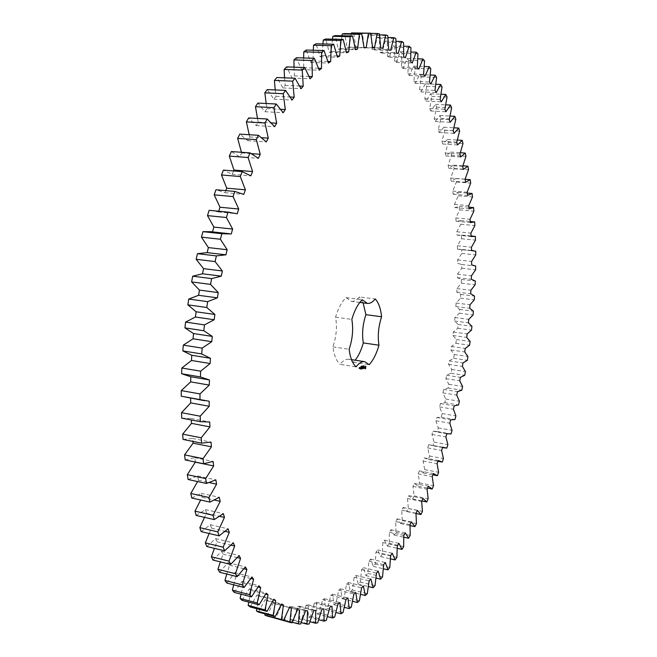 <?xml version="1.0" encoding="UTF-8"?>
<svg xmlns="http://www.w3.org/2000/svg" width="657" height="657" viewBox="0 0 657 657"><rect width="100%" height="100%" fill="white"/><g stroke="black" fill="none" stroke-linecap="round" stroke-linejoin="round"><path stroke-width="0.49" stroke-dasharray="3.29 2.46" d="M185.988 397.37L190.62 398.208M181.734 418.156L191.236 418.493L191.31 419.971M183.057 439.443L192.624 438.465L192.912 441.405M185.192 459.933L194.776 457.666L195.392 462.052M188.107 479.503L197.658 475.988L198.455 480.259L197.626 481.548M191.778 498.031L201.231 493.325L202.192 497.349L200.664 500.01M196.147 515.425L205.452 509.594L206.569 513.347L204.524 517.355M201.173 531.603L210.289 524.713L211.538 528.179L209.131 533.492M206.799 546.501L215.685 538.625L217.065 541.795L214.42 548.349M212.983 560.06L221.598 551.28L223.093 554.138L220.309 561.875M219.668 572.247L227.971 562.647L229.572 565.192L226.755 574.037M226.788 583.038L234.754 572.699L236.446 574.924L233.678 584.804M234.294 592.417L241.899 581.429L243.673 583.326L241.029 594.166M242.129 600.391L249.348 588.828L251.188 590.413L248.748 602.124M250.235 606.961L257.059 594.913L258.948 596.186L256.772 608.686M258.562 612.152L264.976 599.701L266.906 600.662L265.05 613.868M267.062 615.995L273.049 603.216L275.012 603.873L273.526 617.711M273.509 618.007L275.685 618.524L281.245 605.483L283.233 605.853L282.19 619.576L284.391 619.773L289.515 606.551L291.511 606.633L290.92 619.904L293.121 619.797L297.818 606.46L299.822 606.271L299.658 619.042L301.859 618.648L306.121 605.245L308.117 604.793L308.363 617.038L310.547 616.365L314.383 602.962L316.37 602.264L317.002 613.95L319.171 613.006L322.587 599.66L324.542 598.716L325.552 609.819L327.679 608.628L330.685 595.39L332.623 594.215L333.97 604.719L336.064 603.29L338.667 590.191L340.564 588.812L342.24 598.691L344.293 597.041L346.502 584.13L348.366 582.545L350.337 591.801L352.349 589.929L354.164 577.248L355.987 575.475L358.237 584.089L360.2 582.028L361.646 569.603L363.42 567.648L365.933 575.614L367.83 573.372L368.922 561.234L370.638 559.115L373.398 566.433L375.237 564.018L375.976 552.2L377.635 549.925L380.617 556.594L382.399 554.015L382.793 542.534L384.402 540.12L387.581 546.139L389.297 543.413L389.371 532.301L390.915 529.747L394.282 535.118L395.925 532.26L395.686 521.527L397.165 518.858L400.704 523.572L402.273 520.59L401.731 510.259L403.143 507.475L406.839 511.557L408.334 508.452L407.504 498.54L408.851 495.649L412.678 499.09L414.099 495.887L412.99 486.402L414.271 483.421L418.213 486.229L419.56 482.936L418.18 473.894L419.388 470.831L423.445 473.007L424.718 469.632L423.083 461.05L424.217 457.904L428.364 459.465L429.555 456.007L427.674 447.893L428.734 444.682L432.971 445.627L434.072 442.104L431.961 434.466L432.947 431.197L437.242 431.526L438.268 427.945L435.928 420.8L436.839 417.474L441.192 417.211L442.136 413.573L439.582 406.929L440.412 403.562L444.814 402.692L445.668 399.013L442.908 392.878L443.664 389.47L448.09 388.016L448.862 384.304L445.914 378.687L446.588 375.246L451.031 373.209L451.72 369.464L448.583 364.372L449.174 360.907L453.626 358.295L454.225 354.525L450.916 349.967L451.425 346.494L455.876 343.307L456.385 339.521L452.903 335.513L453.33 332.023L457.773 328.27L458.192 324.484L454.554 321.027L454.899 317.536L459.309 313.217L459.637 309.431L455.851 306.532L456.114 303.049L460.483 298.179L460.721 294.402L456.804 292.078L456.976 288.595L461.296 283.183L461.444 279.414L457.395 277.673L457.477 274.215L461.74 268.253L461.789 264.516L457.625 263.358L457.625 259.926L461.805 253.43L461.764 249.717L457.486 249.167L457.395 245.767L461.501 238.746L461.362 235.066L456.985 235.124L456.804 231.765L460.803 224.218L460.565 220.596L456.106 221.269L455.835 217.96L459.719 209.895L459.391 206.331L454.849 207.628L454.488 204.376L458.249 195.811L457.814 192.304L453.215 194.242L452.763 191.064L456.377 181.997L455.843 178.564L451.195 181.151L450.645 178.047L454.11 168.496L453.47 165.145L448.78 168.389L448.14 165.367L451.433 155.339L450.694 152.087L445.98 155.996L445.241 153.073L448.345 142.577L447.507 139.432L442.785 144.014L441.956 141.189L444.855 130.258L443.91 127.228L439.188 132.484L438.268 129.782L440.946 118.416L439.894 115.517L435.197 121.455L434.178 118.884L436.618 107.107L435.46 104.348L430.811 110.984L429.694 108.545L431.871 96.382L430.614 93.779L426.023 101.096L424.816 98.813L426.713 86.289L425.35 83.85L420.85 91.865L419.544 89.746L421.145 76.877L419.675 74.627L415.273 83.332L413.877 81.386L415.167 68.221L413.59 66.16L409.319 75.555L407.825 73.798L408.777 60.362L407.102 58.514L402.987 68.583L401.402 67.03L401.994 53.365L400.22 51.747L396.278 62.481L394.611 61.15L394.824 47.288L392.96 45.908L389.215 57.299L387.466 56.198L387.277 42.196L385.322 41.071L381.816 53.094L379.976 52.24L379.368 38.139L377.323 37.293L374.079 49.932L372.174 49.324L371.123 35.199L368.996 34.632L366.048 47.846L364.068 47.518L362.557 33.417L360.356 33.154L357.728 46.91L355.683 46.861L353.704 32.85M351.281 33.704L349.154 47.164L347.06 47.403L344.588 33.564M341.969 35.741L340.367 48.651L338.215 49.201L335.242 35.593M332.499 39.157L331.383 51.418L329.198 52.281L325.708 38.993M322.924 43.978L322.258 55.508L320.041 56.691L316.025 43.797M313.282 50.236L313.028 60.937L310.794 62.448L306.244 50.039M303.624 57.956L303.731 67.72L301.489 69.568L296.422 57.734M294.024 67.154L294.435 75.892L292.201 78.06L286.6 66.891M284.538 77.822L285.179 85.426L282.97 87.931L276.852 77.51M275.234 89.943L276.03 96.333L273.854 99.158L267.235 89.582M266.184 103.502L267.046 108.577L264.911 111.723L257.807 103.075M257.487 118.449L258.283 122.128L256.214 125.586L248.642 117.94M249.208 134.726L249.808 136.935L247.812 140.68L239.813 134.118M241.456 152.276L241.677 152.933L239.78 156.957L231.371 151.545M233.588 170.943L232.167 174.319L223.405 170.122M225.811 190.629L225.047 192.682L215.964 189.758M218.707 211.201L218.469 211.94L211.168 210.462M212.507 231.896L210.544 231.691M351.52 359.65L348.916 359.256L353.417 362.262L355.199 360.217M348.916 359.256C345.993 358.87 343.053 360.57 340.08 364.356L356.094 366.852M359.79 302.425L351.331 301.333L346.075 297.646C341.722 301.793 338.215 308.305 335.563 317.183C337.263 326.816 336.384 336.704 332.918 346.839C334.027 355.265 336.417 361.112 340.08 364.356M351.331 301.333C354.066 301.62 356.743 300.159 359.354 296.939L375.246 298.96M363.099 302.852L359.354 296.939M190.612 397.879L209.172 401.222M191.236 418.493L209.706 421.983M192.624 438.465L211.012 442.095M212.49 231.962L231.256 233.974M194.776 457.666L213.057 461.428M218.469 211.94L237.21 213.78M197.658 475.988L215.825 479.865M198.455 480.259L209.304 482.591M225.047 192.682L243.747 194.365M201.231 493.325L219.282 497.308M202.192 497.349L214.453 500.067M232.167 174.319L250.81 175.846M205.452 509.594L223.38 513.659M206.569 513.347L219.668 516.336M239.78 156.957L258.357 158.337M210.289 524.713L228.078 528.86M241.677 152.933L251.508 153.648M211.538 528.179L225.17 531.373M247.812 140.68L266.307 141.92M215.685 538.625L233.342 542.838M249.808 136.935L261.691 137.715M217.065 541.795L231.05 545.146M256.214 125.586L274.618 126.694M221.598 551.28L239.107 555.543M258.283 122.128L271.292 122.9M223.093 554.138L237.308 557.612M264.911 111.723L283.216 112.725M227.971 562.647L245.332 566.942M267.046 108.577L280.761 109.308M229.572 565.192L243.944 568.757M273.854 99.158L292.045 100.053M234.754 572.699L251.96 577.018M276.03 96.333L290.222 97.014M236.446 574.924L250.908 578.562M282.97 87.931L301.037 88.728M241.899 581.429L258.948 585.757M285.179 85.426L299.682 86.051M243.673 583.326L258.168 587.021M292.201 78.06L310.137 78.774M249.348 588.828L266.241 593.156M294.435 75.892L309.151 76.458M251.188 590.413L265.699 594.142M301.489 69.568L319.294 70.209M257.059 594.913L273.788 599.225M303.731 67.72L318.588 68.254M258.948 596.186L273.443 599.923M310.794 62.448L328.451 63.031M264.976 599.701L281.549 603.997M313.028 60.937L327.958 61.421M266.906 600.662L281.36 604.407M320.041 56.691L337.55 57.225M273.049 603.216L289.466 607.479M322.258 55.508L337.23 55.96M275.012 603.873L289.409 607.61M275.685 618.524L291.995 622.861M329.198 52.281L346.551 52.782M281.245 605.483L297.498 609.712M331.383 51.418L346.362 51.846M283.233 605.853L299.452 610.066M282.19 619.576L292.275 622.253M284.391 619.773L300.536 624.06M338.215 49.201L355.412 49.677M289.515 606.551L305.612 610.731M340.367 48.651L355.314 49.061M291.511 606.633L307.575 610.796M290.92 619.904L301.136 622.614M293.121 619.797L309.11 624.027M347.06 47.403L364.093 47.862M297.818 606.46L313.759 610.583M349.154 47.164L364.06 47.559M299.822 606.271L315.73 610.378M299.658 619.042L309.956 621.76M301.859 618.648L317.684 622.811M355.683 46.861L357.728 46.91M306.121 605.245L321.914 609.31M308.117 604.793L323.868 608.834M360.356 33.154L370.696 33.367M308.363 617.038L318.719 619.748M362.557 33.417L379.352 33.762M310.547 616.365L326.217 620.454M364.068 47.518L380.781 47.961M314.383 602.962L330.028 606.961M366.048 47.846L382.719 48.289M316.37 602.264L331.974 606.239M368.996 34.632L379.5 34.862M317.002 613.95L327.383 616.644M371.123 35.199L387.745 35.552M319.171 613.006L334.684 617.022M372.174 49.324L388.722 49.776M322.587 599.66L338.084 603.586M374.079 49.932L390.587 50.375M324.542 598.716L340.006 602.625M377.323 37.293L387.934 37.531M325.552 609.819L335.924 612.488M379.368 38.139L395.818 38.517M327.679 608.628L343.053 612.562M379.976 52.24L396.36 52.7M330.685 595.39L346.042 599.233M381.816 53.094L398.158 53.562M332.623 594.215L347.947 598.042M385.322 41.071L395.99 41.325M333.97 604.719L344.317 607.347M387.277 42.196L403.554 42.582M336.064 603.29L351.29 607.142M387.466 56.198L403.685 56.674M338.667 590.191L353.885 593.961M389.215 57.299L405.402 57.783M340.564 588.812L355.757 592.557M392.96 45.908L403.669 46.179M342.24 598.691L352.546 601.278M394.824 47.288L410.929 47.706M344.293 597.041L359.379 600.802M394.611 61.15L410.674 61.651M346.502 584.13L361.588 587.818M396.278 62.481L412.3 62.998M348.366 582.545L363.42 586.208M400.22 51.747L410.937 52.043M350.337 591.801L360.578 594.33M401.994 53.365L417.934 53.817M352.349 589.929L367.296 593.608M401.402 67.03L417.302 67.572M354.164 577.248L369.127 580.854M402.987 68.583L418.846 69.133M355.987 575.475L370.918 579.055M407.102 58.514L417.795 58.843M358.237 584.089L368.405 586.561M408.777 60.362L424.553 60.846M360.2 582.028L375.024 585.617M407.825 73.798L423.576 74.372M361.646 569.603L376.486 573.118M409.319 75.555L425.03 76.138M363.42 567.648L378.227 571.147M413.59 66.16L424.241 66.521M365.933 575.614L376.001 578.02M415.167 68.221L430.778 68.755M367.83 573.372L382.538 576.871M413.877 81.386L429.473 82.002M368.922 561.234L383.647 564.667M415.273 83.332L430.836 83.956M370.638 559.115L385.339 562.523M419.675 74.627L430.261 75.013M373.398 566.433L383.36 568.773M421.145 76.877L436.609 77.46M375.237 564.018L389.823 567.426M419.544 89.746L434.991 90.403M375.976 552.2L390.587 555.535M420.85 91.865L436.264 92.53M377.635 549.925L392.229 553.243M425.35 83.85L435.854 84.277M380.617 556.594L390.455 558.852M426.713 86.289L442.03 86.913M382.399 554.015L396.877 557.333M424.816 98.813L440.124 99.519M382.793 542.534L397.304 545.786M426.023 101.096L441.299 101.819M384.402 540.12L398.889 543.355M430.614 93.779L441.019 94.238M387.581 546.139L397.28 548.324M431.871 96.382L447.039 97.064M389.297 543.413L403.669 546.632M429.694 108.545L444.863 109.3M389.371 532.301L403.784 535.463M430.811 110.984L445.947 111.747M390.915 529.747L405.303 532.893M435.46 104.348L445.75 104.841M394.282 535.118L403.817 537.221M436.618 107.107L451.646 107.847M395.925 532.26L410.206 535.381M434.178 118.884L449.216 119.689M395.686 521.527L410.009 524.598M435.197 121.455L450.201 122.276M397.165 518.858L411.471 521.904M439.894 115.517L450.045 116.051M400.704 523.572L410.058 525.584M440.946 118.416L455.835 119.213M402.273 520.59L416.464 523.621M438.268 129.782L453.174 130.644M401.731 510.259L415.971 513.24M439.188 132.484L454.069 133.363M403.143 507.475L417.367 510.44M443.91 127.228L453.913 127.795M406.839 511.557L415.996 513.47M444.855 130.258L459.621 131.113M408.334 508.452L422.443 511.392M441.956 141.189L456.738 142.109M407.504 498.54L421.671 501.431M442.785 144.014L457.543 144.951M408.851 495.649L423.001 498.523M447.507 139.432L457.346 140.04M412.678 499.09L421.876 500.971M448.345 142.577L462.996 143.497M414.099 495.887L428.142 498.737M445.241 153.073L459.916 154.05M412.99 486.402L427.083 489.21M445.98 155.996L460.623 156.99M414.271 483.421L428.348 486.213M450.694 152.087L460.352 152.728M418.213 486.229L427.559 488.085M451.433 155.339L465.969 156.325M419.56 482.936L433.538 485.695M448.14 165.367L462.709 166.41M418.18 473.894L432.216 476.612M448.78 168.389L463.325 169.449M419.388 470.831L433.415 473.533M453.47 165.145L462.922 165.819M423.445 473.007L432.906 474.839M454.11 168.496L468.54 169.539M424.718 469.632L438.63 472.293M450.645 178.047L465.115 179.147M423.083 461.05L437.061 463.678M451.195 181.151L465.632 182.268M424.217 457.904L438.186 460.516M455.843 178.564L465.131 179.279M428.364 459.465L442.243 462.068M456.377 181.997L470.708 183.114M429.555 456.007L443.418 458.586M452.763 191.064L467.135 192.23M427.674 447.893L441.611 450.439M453.215 194.242L467.562 195.433M428.734 444.682L442.662 447.212M457.814 192.304L467.242 193.076M432.971 445.627L446.793 448.14M458.249 195.811L472.482 196.993M434.072 442.104L447.893 444.592M454.488 204.376L468.769 205.616M431.961 434.466L445.857 436.93M454.849 207.628L469.114 208.877M432.947 431.197L446.826 433.636M459.391 206.331L468.934 207.16M437.242 431.526L451.039 433.957M459.719 209.895L473.869 211.152M438.268 427.945L452.049 430.351M455.835 217.96L470.042 219.266M435.928 420.8L449.79 423.182M456.106 221.269L470.289 222.583M436.839 417.474L450.694 419.839M460.565 220.596L470.207 221.483M441.192 417.211L454.956 419.552M460.803 224.218L474.88 225.54M442.136 413.573L455.892 415.889M456.804 231.765L470.938 233.136M439.582 406.929L453.412 409.229M456.985 235.124L471.094 236.512M440.412 403.562L454.242 405.837M461.362 235.066L475.381 236.446M444.814 402.692L458.545 404.95M461.501 238.746L475.496 240.133M445.668 399.013L459.399 401.246M457.395 245.767L471.463 247.213M442.908 392.878L456.73 395.095M457.486 249.167L471.537 250.621M443.664 389.47L457.477 391.671M461.764 249.717L475.717 251.171M448.09 388.016L461.814 390.192M461.805 253.43L475.75 254.9M448.862 384.304L462.585 386.447M457.625 259.926L471.627 261.437M445.914 378.687L459.719 380.822M457.625 263.358L458.044 263.4M446.588 375.246L460.385 377.364M461.789 264.516L475.693 266.036M451.031 373.209L464.745 375.295M461.74 268.253L475.627 269.797M451.72 369.464L465.435 371.534M457.477 274.215L471.43 275.8M448.583 364.372L462.38 366.425M457.395 277.673L471.332 279.274M449.174 360.907L462.971 362.943M461.444 279.414L475.29 281.015M453.626 358.295L467.341 360.299M461.296 283.183L475.134 284.801M454.225 354.525L467.94 356.513M456.976 288.595L470.888 290.254M450.916 349.967L464.721 351.947M456.804 292.078L470.699 293.745M451.425 346.494L465.23 348.448M460.721 294.402L474.526 296.069M455.876 343.307L469.599 345.229M460.483 298.179L474.28 299.871M456.385 339.521L470.116 341.426M456.114 303.049L469.985 304.774M452.903 335.513L466.725 337.411M455.851 306.532L469.722 308.281M453.33 332.023L467.16 333.904M459.637 309.431L473.41 311.18M457.773 328.27L471.512 330.118M459.309 313.217L473.073 314.99M458.192 324.484L471.94 326.307M454.899 317.536L468.745 319.335M454.554 321.027L468.392 322.85M353.417 362.262L369.185 364.684M346.075 297.646L362.212 299.715M335.563 317.183L351.832 319.409M332.918 346.839L349.138 349.245M365.571 366.08L364.684 367.025M363.452 366.401L363.707 365.768L363.51 366.392M364.216 365.859L363.707 365.768M363.173 366.557L363.198 365.85L363.132 366.565M362.869 366.343L362.795 365.908L362.607 366.302M364.389 368.166L364.282 367.756M364.052 367.534L364.323 367.033M364.265 366.918L363.797 367.559L364.183 368.06M363.879 368.331L363.428 368.322L363.518 366.951L363.107 368.462M363.009 368.478L363.058 367.904M363.066 367.789L363.124 367.206M363.132 367.099L362.664 367.181M363.19 368.446L362.59 368.47M362.984 367.895L362.935 368.413M362.951 367.296L361.867 368.363L361.933 367.214L361.793 368.774L362.336 367.797M363.05 367.197L362.68 367.854M362.13 366.729L362.508 365.965L362.171 366.729M361.859 366.778L361.884 366.072L361.818 366.787M362.097 366.532L361.637 366.458M362.106 366.45L361.646 366.376M362.311 366.425L361.777 366.351M361.35 366.787L361.227 366.163L361.407 366.77M361.605 366.549L361.095 366.54M361.005 367L361.005 366.212L360.496 366.926M362.574 368.684L362.163 367.772M362.607 368.717L362.442 367.222M362.155 367.329L361.276 368.092M361.605 368.717L361.654 368.142M361.662 368.027L361.695 367.255M361.785 368.692L361.178 368.708M361.58 368.125L361.531 368.651M361.219 368.955L361.104 367.353L360.964 368.914M360.734 368.273L361.005 368.815M360.759 368.864L360.816 368.281M360.824 368.166L360.874 367.583M360.89 367.477L360.414 367.559M361.013 368.134L360.479 368.142M360.8 367.575L360.75 368.101M359.97 367.715L359.683 368.363M360.282 367.575L359.74 367.665M359.995 368.298L360.044 367.723M359.822 368.511L359.642 367.6L359.56 368.47M359.264 367.6L358.952 368.487M359.576 367.46L359.034 367.55M365.292 366.737L365.169 368.117M364.068 366.171L363.543 366.072M361.777 366.253L361.227 366.163M364.052 366.499L363.567 366.409M437.923 461.255L428.282 459.448M442.563 447.499L431.189 445.438M446.809 433.694L433.981 431.435M471.069 235.986L460.434 234.943M471.529 250.465L459.3 249.192"/><path stroke-width="0.99" d="M229.342 233.703L210.544 231.691L202.923 231.666L201.469 237.152L208.376 247.59L207.152 252.625L197.429 253.684L196.164 259.31L203.563 268.647L202.504 273.788L192.69 276.195L191.614 281.927L199.465 290.098L198.586 295.305L188.731 299.05L187.861 304.84L196.123 311.779L195.425 317.027L185.594 322.086L184.929 327.892L193.552 333.559L193.051 338.798L183.295 345.13L202.142 348.111L201.691 353.934L210.454 358.287L210.133 363.526L200.648 371.18L200.401 376.937L209.419 379.943L209.287 385.109L199.999 393.921L199.966 399.579L209.172 401.222L209.23 406.272L200.188 416.185L200.369 421.687L209.706 421.983L209.953 426.894L201.206 437.8L201.592 443.13L211.012 442.095L211.439 446.826L203.038 458.652L203.621 463.76L213.057 461.428L213.665 465.953L205.649 478.583L206.429 483.453L215.825 479.865L216.596 484.16L209.008 497.505L209.969 502.088L219.282 497.308L220.21 501.348L213.073 515.293L214.207 519.588L223.38 513.659L224.456 517.429L217.804 531.874L219.093 535.849L228.078 528.86L229.301 532.342L223.142 547.174L224.579 550.812L233.342 542.838L234.68 546.016L229.038 561.127L230.607 564.429L239.107 555.543L240.569 558.409L235.444 573.709L237.136 576.657L245.332 566.942L246.892 569.488L242.302 584.886L244.092 587.473L251.96 577.018L253.618 579.244L249.553 594.634L251.434 596.868L258.948 585.757L260.681 587.662L257.15 602.962L259.104 604.834L266.241 593.156L268.04 594.741L265.026 609.877L267.046 611.396L273.788 599.225L275.644 600.498L273.14 615.395L275.209 616.562L281.549 603.997L283.446 604.949L281.434 619.543L283.545 620.372L289.466 607.479L291.396 608.127L289.86 622.36L291.995 622.861L297.498 609.712L299.452 610.066L298.377 623.879L300.536 624.06L305.612 610.731L307.575 610.796L306.95 624.15L309.11 624.027L313.759 610.583L315.73 610.378L315.524 623.222L317.684 622.811L321.914 609.31L323.868 608.834L324.073 621.152L326.217 620.454L330.028 606.961L331.974 606.239L332.557 617.982L334.684 617.022L338.084 603.586L340.006 602.625L340.958 613.778L343.053 612.562L346.042 599.233L347.947 598.042L349.228 608.596L351.29 607.142L353.885 593.961L355.757 592.557L357.359 602.485L359.379 600.802L361.588 587.818L363.42 586.208L365.325 595.497L367.296 593.608L369.127 580.854L370.918 579.055L373.094 587.703L375.024 585.617L376.486 573.118L378.227 571.147L380.666 579.137L382.538 576.871L383.647 564.667L385.339 562.523L388.016 569.865L389.823 567.426L390.587 555.535L392.229 553.243L395.12 559.928L396.877 557.333L397.304 545.786L398.889 543.355L401.985 549.383L403.669 546.632L403.784 535.463L405.303 532.893L408.588 538.264L410.206 535.381L410.009 524.598L411.471 521.904L414.912 526.635L416.464 523.621L415.971 513.24L417.367 510.44L420.965 514.513L422.443 511.392L421.671 501.431L423.001 498.523L426.73 501.964L428.142 498.737L427.083 489.21L428.348 486.213L432.207 489.013L433.538 485.695L432.216 476.612L433.415 473.533L437.373 475.701L438.63 472.293L437.061 463.678L438.186 460.516L442.243 462.068L443.418 458.586L441.611 450.439L442.662 447.212L446.793 448.14L447.893 444.592L445.857 436.93L446.826 433.636L451.039 433.957L452.049 430.351L449.79 423.182L450.694 419.839L454.956 419.552L455.892 415.889L453.412 409.229L454.242 405.837L458.545 404.95L459.399 401.246L456.73 395.095L457.477 391.671L461.814 390.192L462.585 386.447L459.719 380.822L460.385 377.364L464.745 375.295L465.435 371.534L462.38 366.425L462.971 362.943L467.341 360.299L467.94 356.513L464.721 351.947L465.23 348.448L469.599 345.229L470.116 341.426L466.725 337.411L467.16 333.904L471.512 330.118L471.94 326.307L468.392 322.85L468.745 319.335L473.073 314.99L473.41 311.18L469.722 308.281L469.985 304.774L474.28 299.871L474.526 296.069L470.699 293.745L470.888 290.254L475.134 284.801L475.29 281.015L471.332 279.274L471.43 275.8L475.627 269.797L475.693 266.036L471.611 264.886L471.627 261.437L475.75 254.9L475.717 251.171L471.537 250.621L471.463 247.213L475.496 240.133L475.381 236.446L471.094 236.512L470.938 233.136L474.88 225.54L474.658 221.902L470.289 222.583L470.042 219.266L473.869 211.152L473.557 207.563L469.114 208.877L468.769 205.616L472.482 196.993L472.071 193.47L467.562 195.433L467.135 192.23L470.708 183.114L470.198 179.665L465.632 182.268L465.115 179.147L468.54 169.539L467.924 166.18L463.325 169.449L462.709 166.41L465.969 156.325L465.255 153.056L460.623 156.99L459.916 154.05L462.996 143.497L462.183 140.335L457.543 144.951L456.738 142.109L459.621 131.113L458.709 128.066L454.069 133.363L453.174 130.644L455.835 119.213L454.825 116.297L450.201 122.276L449.216 119.689L451.646 107.847L450.53 105.071L445.947 111.747L444.863 109.3L447.039 97.064L445.824 94.444L441.299 101.819L440.124 99.519L442.03 86.913L440.707 84.466L436.264 92.53L434.991 90.403L436.609 77.46L435.18 75.194L430.836 83.956L429.473 82.002L430.778 68.755L429.251 66.686L425.03 76.138L423.576 74.372L424.553 60.846L422.927 58.999L418.846 69.133L417.302 67.572L417.934 53.817L416.21 52.19L412.3 62.998L410.674 61.651L410.929 47.706L409.106 46.319L405.402 57.783L403.685 56.674L403.554 42.582L401.641 41.457L398.158 53.562L396.36 52.7L395.818 38.517L393.814 37.663L390.587 50.375L388.722 49.776L387.745 35.552L385.659 34.985L382.719 48.289L380.781 47.961L379.352 33.762L377.192 33.507L374.564 47.353L372.56 47.304L370.671 33.203L368.437 33.261L366.154 47.616L364.093 47.862L361.72 33.918L359.428 34.312L357.523 49.119L355.412 49.677L352.546 35.971L350.206 36.702L348.703 51.911L346.551 52.782L343.176 39.404L340.794 40.488L339.726 56.034L337.55 57.225L333.657 44.249L331.243 45.694L330.652 61.503L328.451 63.031L324.032 50.54L321.602 52.355L321.503 68.353L319.294 70.209L314.358 58.301L311.919 60.485L312.338 76.59L310.137 78.774L304.684 67.531L302.253 70.085L303.222 86.207L301.037 88.728L295.067 78.24L292.661 81.164L294.196 97.203L292.045 100.053L285.573 90.411L283.208 93.705L285.319 109.547L283.216 112.725L276.26 104.011L273.953 107.658L276.663 123.212L274.618 126.694L267.202 119.007L264.968 122.99L268.278 138.142L266.307 141.92L258.464 135.326L256.32 139.637L260.238 154.28L258.357 158.337L250.112 152.9L248.075 157.508L252.584 171.534L250.81 175.846L242.203 171.633L240.298 176.528L245.398 189.816L243.747 194.365L234.82 191.433L233.054 196.566L238.729 209.025L237.21 213.78L228.02 212.17L226.402 217.516L232.635 229.047L231.256 233.974L221.852 233.703L220.407 239.238L227.158 249.734L225.934 254.809L216.367 255.902L215.102 261.576L222.345 270.971L221.294 276.145L211.628 278.609L210.552 284.382L218.247 292.595L217.368 297.843L207.653 301.653L206.783 307.492L214.88 314.457L214.182 319.737L204.483 324.878L203.818 330.734L212.277 336.409L211.768 341.689L202.142 348.111M183.295 345.13L182.851 350.92L201.691 353.934M193.051 338.798L211.768 341.689M182.851 350.92L191.77 355.265L210.454 358.287M191.77 355.265L191.458 360.471L181.849 368.027L181.619 373.743L190.793 376.757L190.678 381.881L181.266 390.595L181.25 396.204L204.623 400.729M190.62 398.208L190.694 402.897L181.537 412.686L181.734 418.156L200.369 421.687M191.31 419.971L191.499 423.371L182.646 434.154L183.057 439.443L201.592 443.13M192.912 441.405L193.076 443.163L184.576 454.858L185.192 459.933L203.621 463.76M195.392 462.052L187.302 474.666L188.107 479.503L206.429 483.453M197.626 481.548L190.785 493.464L191.778 498.031L209.969 502.088M200.664 500.01L194.981 511.154L196.147 515.425L214.207 519.588M204.524 517.355L199.843 527.645L201.173 531.603L219.093 535.849M209.131 533.492L205.329 542.871L206.799 546.501L224.579 550.812M214.42 548.349L211.382 556.775L212.983 560.06L230.607 564.429M220.309 561.875L217.943 569.307L219.668 572.247L237.136 576.657M226.755 574.037L224.957 580.451L226.788 583.038L244.092 587.473M233.678 584.804L232.373 590.191L234.294 592.417L251.434 596.868M241.029 594.166L240.125 598.511L242.129 600.391L259.104 604.834M248.748 602.124L248.174 605.434L250.235 606.961L267.046 611.396M256.772 608.686L256.452 610.977L258.562 612.152L275.209 616.562M265.05 613.868L264.911 615.157L267.062 615.995L283.545 620.372M273.526 617.711L289.86 622.36M370.671 33.203L351.429 32.907L351.281 33.704M361.72 33.918L344.588 33.564L342.256 33.942L341.969 35.741M352.546 35.971L335.242 35.593L332.861 36.316L332.499 39.157M343.176 39.404L325.708 38.993L323.285 40.069L322.924 43.978M333.657 44.249L316.025 43.797L313.57 45.234L313.282 50.236M324.032 50.54L306.244 50.039L303.772 51.837L303.624 57.956M314.358 58.301L296.422 57.734L293.942 59.902L294.024 67.154M304.684 67.531L286.6 66.891L284.136 69.428L284.538 77.822M295.067 78.24L276.852 77.51L274.412 80.417L275.234 89.943M285.573 90.411L267.235 89.582L264.837 92.851L266.184 103.502M276.26 104.011L257.807 103.075L255.474 106.689L257.487 118.449M267.202 119.007L248.642 117.94L246.383 121.89L249.208 134.726M258.464 135.326L239.813 134.118L237.645 138.397L241.456 152.276M250.112 152.9L231.371 151.545L229.326 156.12L233.966 170.04L233.588 170.943M242.203 171.633L223.405 170.122L221.483 174.976L226.714 188.173L225.811 190.629M234.82 191.433L215.964 189.758L214.182 194.85L220.005 207.226L218.707 211.201M230.032 212.318L209.123 210.314L207.497 215.619L213.87 227.076L212.507 231.896M355.199 360.217C358.574 355.831 361.284 350.066 363.321 342.929L378.966 345.204C376.535 353.745 373.275 360.241 369.185 364.684L364.775 361.678C361.917 361.309 359.026 363.025 356.094 366.852C352.513 363.592 350.197 357.728 349.138 349.245C352.571 339.045 353.474 329.091 351.832 319.409C354.476 310.465 357.934 303.895 362.212 299.715L367.362 303.411C370.039 303.69 372.667 302.204 375.246 298.96C378.613 302.614 380.732 308.552 381.602 316.773C378.407 326.529 377.529 336.006 378.966 345.204M363.321 342.929C361.826 333.781 362.689 324.361 365.908 314.67L363.099 302.852M365.588 368.741L365.826 366.121L364.857 367.575L365.144 368.815L365.588 368.741L365.826 366.121M363.707 366.425L363.962 365.809L363.822 366.45M363.387 366.606L363.452 365.892L363.428 366.598M364.504 368.183L364.454 366.877L364.389 368.166M363.879 368.331L363.773 366.992L363.37 368.503L363.879 368.331M363.214 368.618L363.387 367.14L362.919 367.214L362.795 368.602L363.264 368.52M362.426 366.762L362.763 366.006L362.385 366.762M362.073 366.828L362.344 366.072L362.114 366.82M361.605 366.828L361.752 366.163L361.662 366.811M361.005 367L361.268 366.253L361.005 367M362.418 367.813L362.656 368.626L362.779 367.247L362.122 368.405L362.196 367.255L362.048 368.815L362.336 367.797M361.424 368.922L361.95 367.296L361.424 368.922M361.219 368.955L361.358 367.394L361.219 368.955M360.578 369.062L361.112 367.435L360.578 369.062M360.003 367.706L359.946 368.298M359.822 368.511L359.896 367.641L359.822 368.511M359.469 368.569L359.576 367.46L359.264 368.421M193.552 333.559L212.277 336.409M191.458 360.471L210.133 363.526M184.929 327.892L203.818 330.734M181.849 368.027L200.648 371.18M185.594 322.086L204.483 324.878M181.619 373.743L200.401 376.937M195.425 317.027L214.182 319.737M190.793 376.757L209.419 379.943M196.123 311.779L214.88 314.457M190.678 381.881L209.287 385.109M187.861 304.84L206.783 307.492M181.266 390.595L199.999 393.921M188.731 299.05L207.653 301.653M181.25 396.204L199.966 399.579M198.586 295.305L217.368 297.843M199.465 290.098L218.247 292.595M190.694 402.897L209.23 406.272M191.614 281.927L210.552 284.382M181.537 412.686L200.188 416.185M192.69 276.195L211.628 278.609M202.504 273.788L221.294 276.145M203.563 268.647L222.345 270.971M191.499 423.371L209.953 426.894M196.164 259.31L215.102 261.576M182.646 434.154L201.206 437.8M197.429 253.684L216.367 255.902M207.152 252.625L225.934 254.809M208.376 247.59L227.158 249.734M193.076 443.163L211.439 446.826M201.469 237.152L220.407 239.238M184.576 454.858L203.038 458.652M202.923 231.666L221.852 233.703M213.87 227.076L232.635 229.047M195.408 462.167L213.665 465.953M207.497 215.619L226.402 217.516M187.302 474.666L205.649 478.583M209.123 210.314L228.02 212.17M220.005 207.226L238.729 209.025M209.304 482.591L216.596 484.16M214.182 194.85L233.054 196.566M190.785 493.464L209.008 497.505M226.714 188.173L245.398 189.816M214.453 500.067L220.21 501.348M221.483 174.976L240.298 176.528M194.981 511.154L213.073 515.293M233.966 170.04L252.584 171.534M219.668 516.336L224.456 517.429M229.326 156.12L248.075 157.508M199.843 527.645L217.804 531.874M251.508 153.648L260.238 154.28M225.17 531.373L229.301 532.342M237.645 138.397L256.32 139.637M205.329 542.871L223.142 547.174M261.691 137.715L268.278 138.142M231.05 545.146L234.68 546.016M246.383 121.89L264.968 122.99M211.382 556.775L229.038 561.127M271.292 122.9L276.663 123.212M237.308 557.612L240.569 558.409M255.474 106.689L273.953 107.658M217.943 569.307L235.444 573.709M280.761 109.308L285.319 109.547M243.944 568.757L246.892 569.488M264.837 92.851L283.208 93.705M224.957 580.451L242.302 584.886M290.222 97.014L294.196 97.203M250.908 578.562L253.618 579.244M274.412 80.417L292.661 81.164M232.373 590.191L249.553 594.634M299.682 86.051L303.222 86.207M258.168 587.021L260.681 587.662M284.136 69.428L302.253 70.085M240.125 598.511L257.15 602.962M309.151 76.458L312.338 76.59M265.699 594.142L268.04 594.741M293.942 59.902L311.919 60.485M248.174 605.434L265.026 609.877M318.588 68.254L321.503 68.353M273.443 599.923L275.644 600.498M303.772 51.837L321.602 52.355M256.452 610.977L273.14 615.395M327.958 61.421L330.652 61.503M281.36 604.407L283.446 604.949M313.57 45.234L331.243 45.694M264.911 615.157L281.434 619.543M337.23 55.96L339.726 56.034M289.409 607.61L291.396 608.127M323.285 40.069L340.794 40.488M346.362 51.846L348.703 51.911M332.861 36.316L350.206 36.702M292.275 622.253L298.377 623.879M355.314 49.061L357.523 49.119M342.256 33.942L359.428 34.312M301.136 622.614L306.95 624.15M364.06 47.559L366.154 47.616M351.429 32.907L368.437 33.261M309.956 621.76L315.524 623.222M372.56 47.296L374.564 47.353M370.696 33.367L377.192 33.507M318.719 619.748L324.073 621.152M379.5 34.862L385.659 34.985M327.383 616.644L332.557 617.982M387.934 37.531L393.814 37.663M335.924 612.488L340.958 613.778M395.99 41.325L401.641 41.457M344.317 607.347L349.228 608.596M403.669 46.179L409.106 46.319M352.546 601.278L357.359 602.485M410.937 52.043L416.21 52.19M360.578 594.33L365.325 595.497M417.795 58.843L422.927 58.999M368.405 586.561L373.094 587.703M424.241 66.521L429.251 66.686M376.001 578.02L380.666 579.137M430.261 75.013L435.18 75.194M383.36 568.773L388.016 569.865M435.854 84.277L440.707 84.466M390.455 558.852L395.12 559.928M441.019 94.238L445.824 94.444M397.28 548.324L401.985 549.383M445.75 104.841L450.53 105.071M403.817 537.221L408.588 538.264M450.045 116.051L454.825 116.297M410.058 525.584L414.912 526.635M453.913 127.795L458.709 128.066M415.996 513.47L420.965 514.513M457.346 140.04L462.183 140.335M421.876 500.971L426.73 501.964M460.352 152.728L465.255 153.056M427.559 488.085L432.207 489.013M462.922 165.819L467.924 166.18M432.906 474.839L437.373 475.701M465.131 179.279L470.198 179.665M467.242 193.076L472.071 193.47M468.934 207.16L473.557 207.563M470.207 221.483L474.658 221.902M365.908 314.67L381.602 316.773M360.545 368.988L361.013 368.906M365.169 368.117L365.054 366.976L365.662 366.811L365.169 368.117M360.02 368.306L359.995 367.764M442.153 462.052L437.923 461.255M445.06 447.959L442.563 447.499M447.844 433.875L446.809 433.694M474.477 236.323L471.069 235.986M473.311 250.645L471.529 250.465M472.03 264.927L471.611 264.878M367.362 303.411L359.79 302.425M364.775 361.678L351.52 359.65"/></g></svg>
